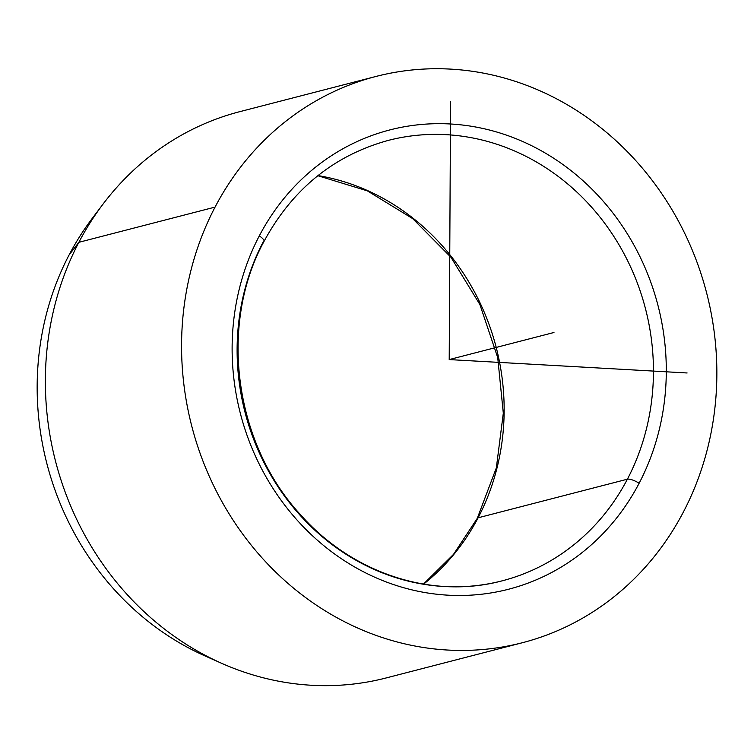 <?xml version="1.0" encoding="UTF-8"?>
<svg xmlns="http://www.w3.org/2000/svg" width="754" height="754" viewBox="0 0 754 754"><rect width="100%" height="100%" fill="white"/><g stroke="black" fill="none" stroke-linecap="round" stroke-linejoin="round"><path stroke-width="1.13" d="M478.102 517.8A9.745 2.865 -152.4 0 0 477.273 518.356A9.745 2.865 27.6 0 1 478.102 517.8A227.463 206.813 -104.5 0 1 423.616 584.124A227.463 206.813 75.5 0 0 478.102 517.8A227.463 206.813 75.5 0 0 317.981 175.588A227.463 206.813 -104.5 0 1 478.102 517.8L627.394 479.195A227.463 206.813 75.5 0 0 608.308 228.245A227.463 206.813 75.5 0 0 388.338 140.385A227.463 206.813 -104.5 0 1 608.308 228.245A227.463 206.813 -104.5 0 1 627.394 479.195A9.745 2.865 27.6 0 1 639.128 483.267A9.745 2.865 -152.4 0 0 627.394 479.195L478.102 517.8M221.704 663.341A292.448 265.908 75.5 0 0 386.227 677.931A292.448 265.908 -104.5 0 1 103.402 564.963A292.448 265.908 -104.5 0 1 78.859 242.317L215.06 207.096A292.448 265.908 75.5 0 0 239.602 529.742A292.448 265.908 75.5 0 0 522.418 642.719A292.448 265.908 75.5 0 0 683.36 512.07A292.448 265.908 75.5 0 0 658.817 189.424A292.448 265.908 75.5 0 0 376.001 76.446A292.448 265.908 75.5 0 0 215.06 207.096L78.859 242.317A292.448 265.908 75.5 0 0 221.704 663.341L205.097 655.961A278.518 253.24 -104.5 0 1 69.066 254.993L78.859 242.317A292.448 265.908 -104.5 0 1 239.8 111.658A292.448 265.908 75.5 0 0 102.987 204.174A292.448 265.908 75.5 0 0 78.859 242.317L69.066 254.993A278.518 253.24 -104.5 0 1 92.035 218.669L102.987 204.174M263.165 241.996A9.745 2.865 -152.4 0 0 263.994 241.44A9.745 2.865 -152.4 0 0 259.291 235.898A237.208 215.682 -104.5 0 1 554.369 158.689A237.208 215.682 -104.5 0 1 639.128 483.267A237.208 215.682 -104.5 0 1 344.05 560.476A237.208 215.682 -104.5 0 1 259.291 235.898A9.745 2.865 27.6 0 1 263.994 241.44C218.472 324.955 234.277 443.343 300.686 514.897C352.627 573.662 432.504 599.6 502.221 580.816A227.463 206.813 75.5 0 0 627.394 479.195A227.463 206.813 -104.5 0 1 502.221 580.816A227.463 206.813 -104.5 0 1 282.25 492.946A227.463 206.813 -104.5 0 1 263.165 241.996M97.558 211.62A278.518 253.24 75.5 0 0 69.066 254.993A278.518 253.24 75.5 0 0 213.354 659.458M683.36 512.07A292.448 265.908 -104.5 0 1 319.564 607.262A292.448 265.908 -104.5 0 1 215.06 207.096A292.448 265.908 -104.5 0 1 578.855 111.903A292.448 265.908 -104.5 0 1 683.36 512.07M639.128 483.267A237.208 215.682 75.5 0 0 554.369 158.689A237.208 215.682 75.5 0 0 259.291 235.898A237.208 215.682 75.5 0 0 344.05 560.476A237.208 215.682 75.5 0 0 639.128 483.267M450.562 101.394L449.205 359.583L687.111 372.976M449.205 359.583L553.973 332.495M423.428 584.096L453.503 554.369L477.273 518.356L496.339 467.876L503.304 413.183L497.725 357.632L479.912 304.588L450.967 257.293L412.664 218.613L367.368 190.866L317.839 175.71M376.001 76.446L239.8 111.658M522.418 642.719L386.218 677.931M388.338 140.385C333.89 155.371 292.439 189.056 263.994 241.44"/></g></svg>
